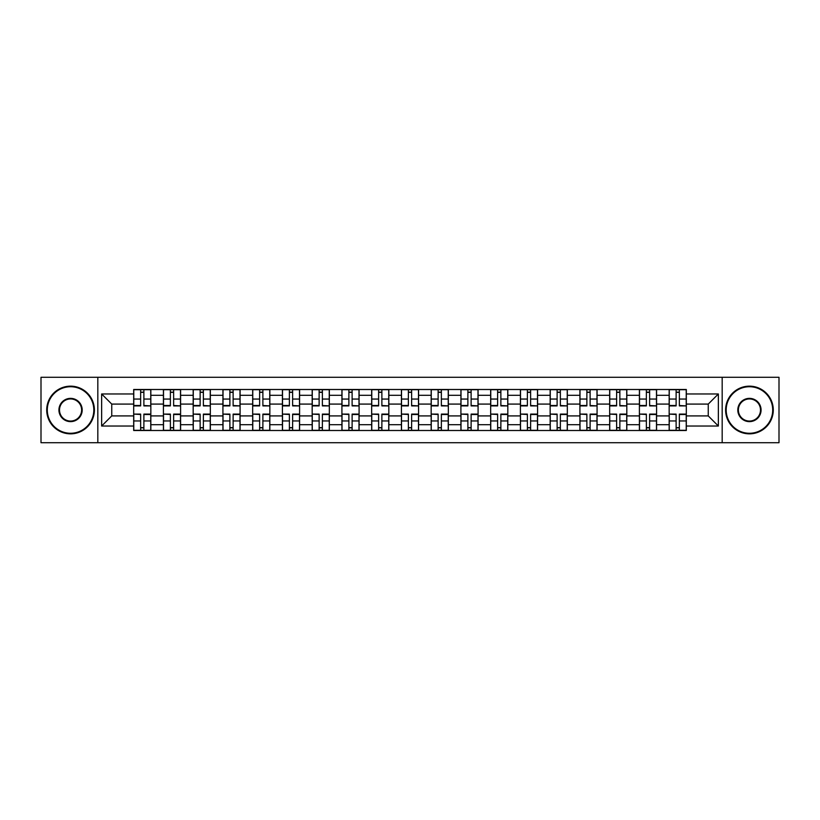 <?xml version="1.0" encoding="UTF-8"?>
<svg xmlns="http://www.w3.org/2000/svg" width="820" height="820" viewBox="0 0 820 820"><rect width="100%" height="100%" fill="white"/><g stroke="black" fill="none" stroke-linecap="round" stroke-linejoin="round"><path stroke-width="1.23" d="M722.174 442.708L779 442.708L779 377.292L41 377.292L41 442.708L722.174 442.708L722.174 377.292M163.426 430.5L163.426 395.312L150.839 395.312L150.839 430.5M150.839 395.312L150.839 389.5M163.426 395.312L163.426 389.5M180.595 389.5L180.595 430.5M193.182 430.5L193.182 389.5M210.34 389.5L210.34 430.5M222.927 430.5L222.927 389.5M240.086 389.5L240.086 430.5M252.673 430.5L252.673 389.5M269.841 389.5L269.841 430.5M282.418 430.5L282.418 389.5M299.587 389.5L299.587 430.5M312.174 430.5L312.174 389.5M329.332 389.5L329.332 430.5M341.919 430.5L341.919 389.5M359.088 389.5L359.088 430.5M371.665 430.5L371.665 389.5M388.834 389.5L388.834 430.5M401.421 430.5L401.421 389.5M418.579 389.5L418.579 430.5M431.166 430.5L431.166 389.5M448.335 389.5L448.335 430.5M460.912 430.5L460.912 389.5M478.08 389.5L478.08 430.5M490.667 430.5L490.667 389.5M507.826 389.5L507.826 430.5M520.413 430.5L520.413 389.5M537.582 389.5L537.582 430.5M550.159 430.5L550.159 389.5M567.327 389.5L567.327 430.5M579.914 430.5L579.914 389.5M597.073 389.5L597.073 430.5M609.66 430.5L609.66 389.5M626.818 389.5L626.818 430.5M639.405 430.5L639.405 389.5M656.574 389.5L656.574 430.5M669.161 430.5L669.161 389.5M669.161 415.914L656.574 415.914M639.405 415.914L626.818 415.914M609.66 415.914L597.073 415.914M579.914 415.914L567.327 415.914M550.159 415.914L537.582 415.914M520.413 415.914L507.826 415.914M490.667 415.914L478.08 415.914M460.912 415.914L448.335 415.914M431.166 415.914L418.579 415.914M401.421 415.914L388.834 415.914M371.665 415.914L359.088 415.914M341.919 415.914L329.332 415.914M312.174 415.914L299.587 415.914M282.418 415.914L269.841 415.914M252.673 415.914L240.086 415.914M222.927 415.914L210.34 415.914M193.182 415.914L180.595 415.914M163.426 415.914L150.839 415.914M669.161 404.086L656.574 404.086M639.405 404.086L626.818 404.086M609.66 404.086L597.073 404.086M579.914 404.086L567.327 404.086M550.159 404.086L537.582 404.086M520.413 404.086L507.826 404.086M490.667 404.086L478.08 404.086M460.912 404.086L448.335 404.086M431.166 404.086L418.579 404.086M401.421 404.086L388.834 404.086M371.665 404.086L359.088 404.086M341.919 404.086L329.332 404.086M312.174 404.086L299.587 404.086M282.418 404.086L269.841 404.086M252.673 404.086L240.086 404.086M222.927 404.086L210.34 404.086M193.182 404.086L180.595 404.086M163.426 404.086L150.839 404.086M111.745 415.914L133.68 415.914L133.68 404.086L111.745 404.086L111.745 415.914L101.639 426.021L101.639 393.979L133.68 393.979L133.68 404.086M686.319 404.086L686.319 415.914L708.255 415.914L708.255 404.086L686.319 404.086L686.319 389.5L133.68 389.5L133.68 393.979M686.319 393.979L718.361 393.979L718.361 426.021L686.319 426.021L686.319 415.914M133.68 415.914L133.68 430.5L686.319 430.5L686.319 426.021M133.68 426.021L101.639 426.021M97.826 442.708L97.826 377.292M143.879 427.64L140.64 427.64M140.64 392.36L143.879 392.36M173.635 427.64L170.386 427.64M170.386 392.36L173.635 392.36M203.38 427.64L200.141 427.64M200.141 392.36L203.38 392.36M233.126 427.64L229.887 427.64M229.887 392.36L233.126 392.36M262.882 427.64L259.632 427.64M259.632 392.36L262.882 392.36M292.627 427.64L289.388 427.64M289.388 392.36L292.627 392.36M322.373 427.64L319.134 427.64M319.134 392.36L322.373 392.36M352.118 427.64L348.879 427.64M348.879 392.36L352.118 392.36M381.874 427.64L378.635 427.64M378.635 392.36L381.874 392.36M411.619 427.64L408.38 427.64M408.38 392.36L411.619 392.36M441.365 427.64L438.126 427.64M438.126 392.36L441.365 392.36M471.121 427.64L467.882 427.64M467.882 392.36L471.121 392.36M500.866 427.64L497.627 427.64M497.627 392.36L500.866 392.36M530.612 427.64L527.373 427.64M527.373 392.36L530.612 392.36M560.367 427.64L557.118 427.64M557.118 392.36L560.367 392.36M590.113 427.64L586.874 427.64M586.874 392.36L590.113 392.36M619.858 427.64L616.62 427.64M616.62 392.36L619.858 392.36M649.614 427.64L646.365 427.64M646.365 392.36L649.614 392.36M679.36 427.64L676.121 427.64M676.121 392.36L679.36 392.36M101.639 393.979L111.745 404.086M708.255 415.914L718.361 426.021M708.255 404.086L718.361 393.979M143.879 405.5L150.747 405.9L143.879 405.9L143.879 389.695L150.747 389.695L140.64 389.695L140.64 405.9L133.773 405.9L133.773 389.695L140.64 389.695L133.773 389.695M150.747 405.5L150.747 389.695M140.64 392.165L143.879 392.165M140.64 414.5L133.773 414.1L140.64 414.1L140.64 430.305L133.773 430.305L143.879 430.305L143.879 414.1L150.747 414.1L150.747 430.305L143.879 430.305L150.747 430.305M133.773 414.5L133.773 430.305M143.879 427.835L140.64 427.835M173.635 405.5L180.492 405.9L173.635 405.9L173.635 389.695L180.492 389.695L170.386 389.695L170.386 405.9L163.518 405.9L163.518 389.695L170.386 389.695L163.518 389.695M180.492 405.5L180.492 389.695M170.386 392.165L173.635 392.165M203.38 405.5L210.248 405.9L203.38 405.9L203.38 389.695L210.248 389.695L200.141 389.695L200.141 405.9L193.274 405.9L193.274 389.695L200.141 389.695L193.274 389.695M210.248 405.5L210.248 389.695M200.141 392.165L203.38 392.165M170.386 414.5L163.518 414.1L170.386 414.1L170.386 430.305L163.518 430.305L173.635 430.305L173.635 414.1L180.492 414.1L180.492 430.305L173.635 430.305L180.492 430.305M163.518 414.5L163.518 430.305M173.635 427.835L170.386 427.835M200.141 414.5L193.274 414.1L200.141 414.1L200.141 430.305L193.274 430.305L203.38 430.305L203.38 414.1L210.248 414.1L210.248 430.305L203.38 430.305L210.248 430.305M193.274 414.5L193.274 430.305M203.38 427.835L200.141 427.835M70.561 433.267A23.267 23.267 0 0 0 93.818 410A23.267 23.267 0 0 0 70.561 386.732A23.267 23.267 0 0 0 47.293 410A23.267 23.267 0 0 0 70.561 433.267M70.561 386.159A23.841 23.841 0 0 1 94.392 410A23.841 23.841 0 0 1 70.561 433.841A23.841 23.841 0 0 1 46.719 410A23.841 23.841 0 0 1 70.561 386.159M70.561 421.634A11.634 11.634 0 0 1 58.927 410A11.634 11.634 0 0 1 70.561 398.366A11.634 11.634 0 0 1 82.195 410A11.634 11.634 0 0 1 70.561 421.634M70.561 398.94A11.06 11.06 0 0 0 59.501 410A11.06 11.06 0 0 0 70.561 421.06A11.06 11.06 0 0 0 81.621 410A11.06 11.06 0 0 0 70.561 398.94M749.439 433.267A23.267 23.267 0 0 0 772.706 410A23.267 23.267 0 0 0 749.439 386.732A23.267 23.267 0 0 0 726.182 410A23.267 23.267 0 0 0 749.439 433.267M749.439 386.159A23.841 23.841 0 0 1 773.28 410A23.841 23.841 0 0 1 749.439 433.841A23.841 23.841 0 0 1 725.608 410A23.841 23.841 0 0 1 749.439 386.159M749.439 421.634A11.634 11.634 0 0 1 737.805 410A11.634 11.634 0 0 1 749.439 398.366A11.634 11.634 0 0 1 761.073 410A11.634 11.634 0 0 1 749.439 421.634M749.439 398.94A11.06 11.06 0 0 0 738.379 410A11.06 11.06 0 0 0 749.439 421.06A11.06 11.06 0 0 0 760.499 410A11.06 11.06 0 0 0 749.439 398.94M233.126 405.5L239.993 405.9L233.126 405.9L233.126 389.695L239.993 389.695L229.887 389.695L229.887 405.9L223.019 405.9L223.019 389.695L229.887 389.695L223.019 389.695M239.993 405.5L239.993 389.695M229.887 392.165L233.126 392.165M262.882 405.5L269.739 405.9L262.882 405.9L262.882 389.695L269.739 389.695L259.632 389.695L259.632 405.9L252.765 405.9L252.765 389.695L259.632 389.695L252.765 389.695M269.739 405.5L269.739 389.695M259.632 392.165L262.882 392.165M292.627 405.5L299.495 405.9L292.627 405.9L292.627 389.695L299.495 389.695L289.388 389.695L289.388 405.9L282.521 405.9L282.521 389.695L289.388 389.695L282.521 389.695M299.495 405.5L299.495 389.695M289.388 392.165L292.627 392.165M229.887 414.5L223.019 414.1L229.887 414.1L229.887 430.305L223.019 430.305L233.126 430.305L233.126 414.1L239.993 414.1L239.993 430.305L233.126 430.305L239.993 430.305M223.019 414.5L223.019 430.305M233.126 427.835L229.887 427.835M259.632 414.5L252.765 414.1L259.632 414.1L259.632 430.305L252.765 430.305L262.882 430.305L262.882 414.1L269.739 414.1L269.739 430.305L262.882 430.305L269.739 430.305M252.765 414.5L252.765 430.305M262.882 427.835L259.632 427.835M289.388 414.5L282.521 414.1L289.388 414.1L289.388 430.305L282.521 430.305L292.627 430.305L292.627 414.1L299.495 414.1L299.495 430.305L292.627 430.305L299.495 430.305M282.521 414.5L282.521 430.305M292.627 427.835L289.388 427.835M322.373 405.5L329.24 405.9L322.373 405.9L322.373 389.695L329.24 389.695L319.134 389.695L319.134 405.9L312.266 405.9L312.266 389.695L319.134 389.695L312.266 389.695M329.24 405.5L329.24 389.695M319.134 392.165L322.373 392.165M319.134 414.5L312.266 414.1L319.134 414.1L319.134 430.305L312.266 430.305L322.373 430.305L322.373 414.1L329.24 414.1L329.24 430.305L322.373 430.305L329.24 430.305M312.266 414.5L312.266 430.305M322.373 427.835L319.134 427.835M352.118 405.5L358.986 405.9L352.118 405.9L352.118 389.695L358.986 389.695L348.879 389.695L348.879 405.9L342.012 405.9L342.012 389.695L348.879 389.695L342.012 389.695M358.986 405.5L358.986 389.695M348.879 392.165L352.118 392.165M348.879 414.5L342.012 414.1L348.879 414.1L348.879 430.305L342.012 430.305L352.118 430.305L352.118 414.1L358.986 414.1L358.986 430.305L352.118 430.305L358.986 430.305M342.012 414.5L342.012 430.305M352.118 427.835L348.879 427.835M381.874 405.5L388.741 405.9L381.874 405.9L381.874 389.695L388.741 389.695L378.635 389.695L378.635 405.9L371.767 405.9L371.767 389.695L378.635 389.695L371.767 389.695M388.741 405.5L388.741 389.695M378.635 392.165L381.874 392.165M378.635 414.5L371.767 414.1L378.635 414.1L378.635 430.305L371.767 430.305L381.874 430.305L381.874 414.1L388.741 414.1L388.741 430.305L381.874 430.305L388.741 430.305M371.767 414.5L371.767 430.305M381.874 427.835L378.635 427.835M411.619 405.5L418.487 405.9L411.619 405.9L411.619 389.695L418.487 389.695L408.38 389.695L408.38 405.9L401.513 405.9L401.513 389.695L408.38 389.695L401.513 389.695M418.487 405.5L418.487 389.695M408.38 392.165L411.619 392.165M408.38 414.5L401.513 414.1L408.38 414.1L408.38 430.305L401.513 430.305L411.619 430.305L411.619 414.1L418.487 414.1L418.487 430.305L411.619 430.305L418.487 430.305M401.513 414.5L401.513 430.305M411.619 427.835L408.38 427.835M441.365 405.5L448.232 405.9L441.365 405.9L441.365 389.695L448.232 389.695L438.126 389.695L438.126 405.9L431.258 405.9L431.258 389.695L438.126 389.695L431.258 389.695M448.232 405.5L448.232 389.695M438.126 392.165L441.365 392.165M438.126 414.5L431.258 414.1L438.126 414.1L438.126 430.305L431.258 430.305L441.365 430.305L441.365 414.1L448.232 414.1L448.232 430.305L441.365 430.305L448.232 430.305M431.258 414.5L431.258 430.305M441.365 427.835L438.126 427.835M471.121 405.5L477.988 405.9L471.121 405.9L471.121 389.695L477.988 389.695L467.882 389.695L467.882 405.9L461.014 405.9L461.014 389.695L467.882 389.695L461.014 389.695M477.988 405.5L477.988 389.695M467.882 392.165L471.121 392.165M467.882 414.5L461.014 414.1L467.882 414.1L467.882 430.305L461.014 430.305L471.121 430.305L471.121 414.1L477.988 414.1L477.988 430.305L471.121 430.305L477.988 430.305M461.014 414.5L461.014 430.305M471.121 427.835L467.882 427.835M500.866 405.5L507.734 405.9L500.866 405.9L500.866 389.695L507.734 389.695L497.627 389.695L497.627 405.9L490.76 405.9L490.76 389.695L497.627 389.695L490.76 389.695M507.734 405.5L507.734 389.695M497.627 392.165L500.866 392.165M497.627 414.5L490.76 414.1L497.627 414.1L497.627 430.305L490.76 430.305L500.866 430.305L500.866 414.1L507.734 414.1L507.734 430.305L500.866 430.305L507.734 430.305M490.76 414.5L490.76 430.305M500.866 427.835L497.627 427.835M530.612 405.5L537.479 405.9L530.612 405.9L530.612 389.695L537.479 389.695L527.373 389.695L527.373 405.9L520.505 405.9L520.505 389.695L527.373 389.695L520.505 389.695M537.479 405.5L537.479 389.695M527.373 392.165L530.612 392.165M527.373 414.5L520.505 414.1L527.373 414.1L527.373 430.305L520.505 430.305L530.612 430.305L530.612 414.1L537.479 414.1L537.479 430.305L530.612 430.305L537.479 430.305M520.505 414.5L520.505 430.305M530.612 427.835L527.373 427.835M560.367 405.5L567.235 405.9L560.367 405.9L560.367 389.695L567.235 389.695L557.118 389.695L557.118 405.9L550.261 405.9L550.261 389.695L557.118 389.695L550.261 389.695M567.235 405.5L567.235 389.695M557.118 392.165L560.367 392.165M557.118 414.5L550.261 414.1L557.118 414.1L557.118 430.305L550.261 430.305L560.367 430.305L560.367 414.1L567.235 414.1L567.235 430.305L560.367 430.305L567.235 430.305M550.261 414.5L550.261 430.305M560.367 427.835L557.118 427.835M590.113 405.5L596.98 405.9L590.113 405.9L590.113 389.695L596.98 389.695L586.874 389.695L586.874 405.9L580.006 405.9L580.006 389.695L586.874 389.695L580.006 389.695M596.98 405.5L596.98 389.695M586.874 392.165L590.113 392.165M586.874 414.5L580.006 414.1L586.874 414.1L586.874 430.305L580.006 430.305L590.113 430.305L590.113 414.1L596.98 414.1L596.98 430.305L590.113 430.305L596.98 430.305M580.006 414.5L580.006 430.305M590.113 427.835L586.874 427.835M619.858 405.5L626.726 405.9L619.858 405.9L619.858 389.695L626.726 389.695L616.62 389.695L616.62 405.9L609.752 405.9L609.752 389.695L616.62 389.695L609.752 389.695M626.726 405.5L626.726 389.695M616.62 392.165L619.858 392.165M616.62 414.5L609.752 414.1L616.62 414.1L616.62 430.305L609.752 430.305L619.858 430.305L619.858 414.1L626.726 414.1L626.726 430.305L619.858 430.305L626.726 430.305M609.752 414.5L609.752 430.305M619.858 427.835L616.62 427.835M649.614 405.5L656.482 405.9L649.614 405.9L649.614 389.695L656.482 389.695L646.365 389.695L646.365 405.9L639.508 405.9L639.508 389.695L646.365 389.695L639.508 389.695M656.482 405.5L656.482 389.695M646.365 392.165L649.614 392.165M646.365 414.5L639.508 414.1L646.365 414.1L646.365 430.305L639.508 430.305L649.614 430.305L649.614 414.1L656.482 414.1L656.482 430.305L649.614 430.305L656.482 430.305M639.508 414.5L639.508 430.305M649.614 427.835L646.365 427.835M679.36 405.5L686.227 405.9L679.36 405.9L679.36 389.695L686.227 389.695L676.121 389.695L676.121 405.9L669.253 405.9L669.253 389.695L676.121 389.695L669.253 389.695M686.227 405.5L686.227 389.695M676.121 392.165L679.36 392.165M676.121 414.5L669.253 414.1L676.121 414.1L676.121 430.305L669.253 430.305L679.36 430.305L679.36 414.1L686.227 414.1L686.227 430.305L679.36 430.305L686.227 430.305M669.253 414.5L669.253 430.305M679.36 427.835L676.121 427.835M639.405 395.312L626.818 395.312M609.66 395.312L597.073 395.312M579.914 395.312L567.327 395.312M550.159 395.312L537.582 395.312M520.413 395.312L507.826 395.312M490.667 395.312L478.08 395.312M460.912 395.312L448.335 395.312M431.166 395.312L418.579 395.312M401.421 395.312L388.834 395.312M371.665 395.312L359.088 395.312M341.919 395.312L329.332 395.312M312.174 395.312L299.587 395.312M282.418 395.312L269.841 395.312M252.673 395.312L240.086 395.312M222.927 395.312L210.34 395.312M193.182 395.312L180.595 395.312M669.161 395.312L656.574 395.312M639.405 424.688L626.818 424.688M609.66 424.688L597.073 424.688M579.914 424.688L567.327 424.688M550.159 424.688L537.582 424.688M520.413 424.688L507.826 424.688M490.667 424.688L478.08 424.688M460.912 424.688L448.335 424.688M431.166 424.688L418.579 424.688M401.421 424.688L388.834 424.688M371.665 424.688L359.088 424.688M341.919 424.688L329.332 424.688M312.174 424.688L299.587 424.688M282.418 424.688L269.841 424.688M252.673 424.688L240.086 424.688M222.927 424.688L210.34 424.688M193.182 424.688L180.595 424.688M163.426 424.688L150.839 424.688M669.161 424.688L656.574 424.688M143.879 399.053L150.747 399.053M133.773 405.5L140.64 405.5M133.773 399.053L140.64 399.053M140.64 420.947L133.773 420.947M150.747 414.5L143.879 414.5M150.747 420.947L143.879 420.947M173.635 399.053L180.492 399.053M163.518 405.5L170.386 405.5M163.518 399.053L170.386 399.053M203.38 399.053L210.248 399.053M193.274 405.5L200.141 405.5M193.274 399.053L200.141 399.053M170.386 420.947L163.518 420.947M180.492 414.5L173.635 414.5M180.492 420.947L173.635 420.947M200.141 420.947L193.274 420.947M210.248 414.5L203.38 414.5M210.248 420.947L203.38 420.947M233.126 399.053L239.993 399.053M223.019 405.5L229.887 405.5M223.019 399.053L229.887 399.053M262.882 399.053L269.739 399.053M252.765 405.5L259.632 405.5M252.765 399.053L259.632 399.053M292.627 399.053L299.495 399.053M282.521 405.5L289.388 405.5M282.521 399.053L289.388 399.053M229.887 420.947L223.019 420.947M239.993 414.5L233.126 414.5M239.993 420.947L233.126 420.947M259.632 420.947L252.765 420.947M269.739 414.5L262.882 414.5M269.739 420.947L262.882 420.947M289.388 420.947L282.521 420.947M299.495 414.5L292.627 414.5M299.495 420.947L292.627 420.947M322.373 399.053L329.24 399.053M312.266 405.5L319.134 405.5M312.266 399.053L319.134 399.053M319.134 420.947L312.266 420.947M329.24 414.5L322.373 414.5M329.24 420.947L322.373 420.947M352.118 399.053L358.986 399.053M342.012 405.5L348.879 405.5M342.012 399.053L348.879 399.053M348.879 420.947L342.012 420.947M358.986 414.5L352.118 414.5M358.986 420.947L352.118 420.947M381.874 399.053L388.741 399.053M371.767 405.5L378.635 405.5M371.767 399.053L378.635 399.053M378.635 420.947L371.767 420.947M388.741 414.5L381.874 414.5M388.741 420.947L381.874 420.947M411.619 399.053L418.487 399.053M401.513 405.5L408.38 405.5M401.513 399.053L408.38 399.053M408.38 420.947L401.513 420.947M418.487 414.5L411.619 414.5M418.487 420.947L411.619 420.947M441.365 399.053L448.232 399.053M431.258 405.5L438.126 405.5M431.258 399.053L438.126 399.053M438.126 420.947L431.258 420.947M448.232 414.5L441.365 414.5M448.232 420.947L441.365 420.947M471.121 399.053L477.988 399.053M461.014 405.5L467.882 405.5M461.014 399.053L467.882 399.053M467.882 420.947L461.014 420.947M477.988 414.5L471.121 414.5M477.988 420.947L471.121 420.947M500.866 399.053L507.734 399.053M490.76 405.5L497.627 405.5M490.76 399.053L497.627 399.053M497.627 420.947L490.76 420.947M507.734 414.5L500.866 414.5M507.734 420.947L500.866 420.947M530.612 399.053L537.479 399.053M520.505 405.5L527.373 405.5M520.505 399.053L527.373 399.053M527.373 420.947L520.505 420.947M537.479 414.5L530.612 414.5M537.479 420.947L530.612 420.947M560.367 399.053L567.235 399.053M550.261 405.5L557.118 405.5M550.261 399.053L557.118 399.053M557.118 420.947L550.261 420.947M567.235 414.5L560.367 414.5M567.235 420.947L560.367 420.947M590.113 399.053L596.98 399.053M580.006 405.5L586.874 405.5M580.006 399.053L586.874 399.053M586.874 420.947L580.006 420.947M596.98 414.5L590.113 414.5M596.98 420.947L590.113 420.947M619.858 399.053L626.726 399.053M609.752 405.5L616.62 405.5M609.752 399.053L616.62 399.053M616.62 420.947L609.752 420.947M626.726 414.5L619.858 414.5M626.726 420.947L619.858 420.947M649.614 399.053L656.482 399.053M639.508 405.5L646.365 405.5M639.508 399.053L646.365 399.053M646.365 420.947L639.508 420.947M656.482 414.5L649.614 414.5M656.482 420.947L649.614 420.947M679.36 399.053L686.227 399.053M669.253 405.5L676.121 405.5M669.253 399.053L676.121 399.053M676.121 420.947L669.253 420.947M686.227 414.5L679.36 414.5M686.227 420.947L679.36 420.947"/></g></svg>
